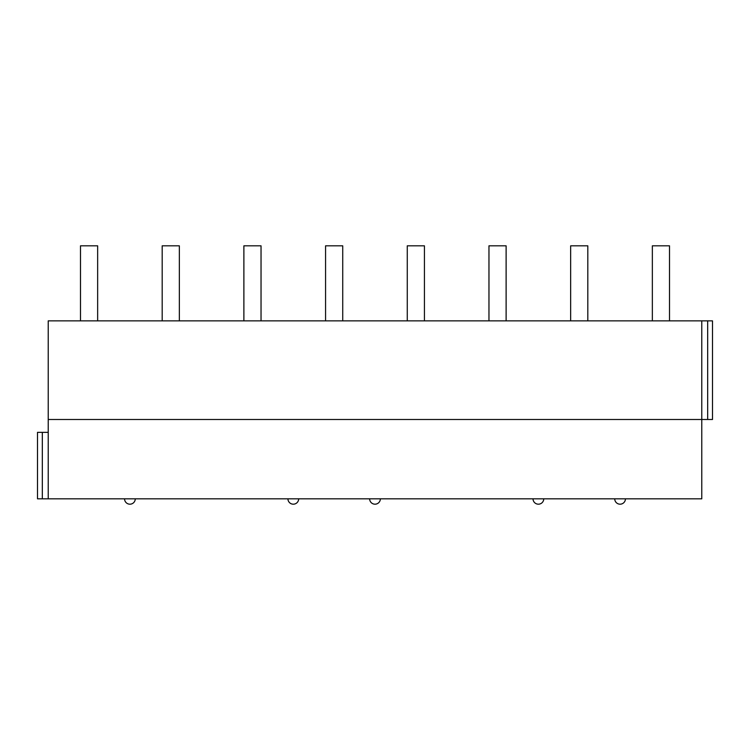 <?xml version="1.0" encoding="UTF-8"?>
<svg xmlns="http://www.w3.org/2000/svg" width="750" height="750" viewBox="0 0 750 750"><rect width="100%" height="100%" fill="white"/><g stroke="black" fill="none" stroke-linecap="round" stroke-linejoin="round"><path stroke-width="1.12" d="M701.775 320.859L48.225 320.859L48.225 419.494L712.5 419.494L712.5 320.859L701.775 320.859L701.775 498.825L37.5 498.825L37.5 432.356L48.225 432.356M48.225 419.494L48.225 498.825M97.65 320.859L97.65 245.812L80.494 245.812L80.494 320.859M179.344 320.859L179.344 245.812L162.188 245.812L162.188 320.859M261.038 320.859L261.038 245.812L243.881 245.812L243.881 320.859M342.731 320.859L342.731 245.812L325.575 245.812L325.575 320.859M424.425 320.859L424.425 245.812L407.269 245.812L407.269 320.859M506.119 320.859L506.119 245.812L488.962 245.812L488.962 320.859M587.812 320.859L587.812 245.812L570.656 245.812L570.656 320.859M669.506 320.859L669.506 245.812L652.35 245.812L652.35 320.859M42.328 432.356L42.328 498.825M707.672 320.859L707.672 419.494M124.556 498.825A5.362 5.362 0 0 0 129.919 504.187A5.362 5.362 0 0 0 135.272 498.825M287.944 498.825A5.362 5.362 0 0 0 293.306 504.187A5.362 5.362 0 0 0 298.669 498.825M369.637 498.825A5.362 5.362 0 0 0 375 504.187A5.362 5.362 0 0 0 380.363 498.825M533.025 498.825A5.362 5.362 0 0 0 538.387 504.187A5.362 5.362 0 0 0 543.75 498.825M614.728 498.825A5.362 5.362 0 0 0 620.081 504.187A5.362 5.362 0 0 0 625.444 498.825"/></g></svg>
